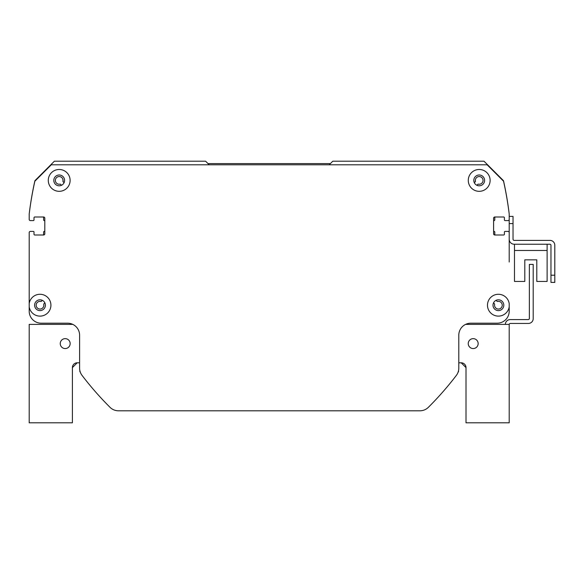 <?xml version="1.0" encoding="UTF-8"?>
<svg xmlns="http://www.w3.org/2000/svg" width="584" height="584" viewBox="0 0 584 584"><rect width="100%" height="100%" fill="white"/><g stroke="black" fill="none" stroke-linecap="round" stroke-linejoin="round"><path stroke-width="0.88" d="M496.071 300.329L496.984 301.242A0.723 0.723 0 0 0 497.641 301.439A3.84 3.84 0 0 1 502.233 304.943A3.84 3.84 0 0 1 498.145 309.031A3.84 3.84 0 0 1 494.633 304.439A0.723 0.723 0 0 0 494.436 303.782L493.662 303.008A0.723 0.723 0 0 0 493.516 302.899M509.197 261.997L509.197 232.6A1.197 1.197 0 0 0 508 231.403L505.124 231.403A0.723 0.723 0 0 0 504.401 232.118L504.401 234.279A0.723 0.723 0 0 1 503.678 235.002L494.801 235.002A1.197 1.197 0 0 1 493.597 233.797L493.597 218.197A1.197 1.197 0 0 1 494.801 217L503.678 217A0.723 0.723 0 0 1 504.401 217.722L504.401 219.883A0.723 0.723 0 0 0 505.124 220.599L508 220.599A1.197 1.197 0 0 0 509.197 219.401L509.197 213.999A0.723 0.723 0 0 0 509.197 213.912A335.997 335.997 0 0 0 503.539 180.894A0.723 0.723 0 0 0 503.342 180.544L483.997 161.199L332.8 161.199L329.201 164.797M495.517 235.002A0.723 0.723 0 0 1 494.801 234.279L494.801 232.111A0.723 0.723 0 0 0 494.203 231.403A0.723 0.723 0 0 1 493.597 230.687M493.597 221.307A0.723 0.723 0 0 1 494.203 220.599A0.723 0.723 0 0 0 494.801 219.891L494.801 217.722A0.723 0.723 0 0 1 495.517 217M209.203 164.797L205.597 161.199L54.4 161.199L35.055 180.544A0.723 0.723 0 0 0 34.865 180.894A335.997 335.997 0 0 0 29.207 213.912A0.723 0.723 0 0 0 29.2 213.999L29.2 219.401A1.197 1.197 0 0 0 30.397 220.599L33.281 220.599A0.723 0.723 0 0 0 34.003 219.883L34.003 217.722A0.723 0.723 0 0 1 34.719 217L43.603 217A1.197 1.197 0 0 1 44.8 218.197L44.8 233.797A1.197 1.197 0 0 1 43.603 235.002L34.719 235.002A0.723 0.723 0 0 1 34.003 234.279L34.003 232.118A0.723 0.723 0 0 0 33.281 231.403L30.397 231.403A1.197 1.197 0 0 0 29.2 232.6L29.2 261.997M42.88 217A0.723 0.723 0 0 1 43.603 217.722L43.603 219.891A0.723 0.723 0 0 0 44.201 220.599A0.723 0.723 0 0 1 44.8 221.307M44.8 230.687A0.723 0.723 0 0 1 44.201 231.403A0.723 0.723 0 0 0 43.603 232.111L43.603 234.279A0.723 0.723 0 0 1 42.88 235.002M44.88 302.899A0.723 0.723 0 0 0 44.734 303.008L43.961 303.782A0.723 0.723 0 0 0 43.764 304.439A3.84 3.84 0 0 1 40.252 309.031A3.84 3.84 0 0 1 36.171 304.943A3.84 3.84 0 0 1 40.763 301.439A0.723 0.723 0 0 0 41.413 301.242L42.325 300.329M474.317 182.704A0.723 0.723 0 0 0 474.464 182.588L475.237 181.814A0.723 0.723 0 0 0 475.434 181.164A3.84 3.84 0 0 1 478.946 176.565A3.84 3.84 0 0 1 483.034 180.653A3.84 3.84 0 0 1 478.435 184.164A0.723 0.723 0 0 0 477.785 184.362L477.011 185.135A0.723 0.723 0 0 0 476.894 185.281M61.502 185.281A0.723 0.723 0 0 0 61.386 185.135L60.612 184.362A0.723 0.723 0 0 0 59.962 184.164A3.84 3.84 0 0 1 55.37 180.653A3.84 3.84 0 0 1 59.459 176.565A3.84 3.84 0 0 1 62.962 181.164A0.723 0.723 0 0 0 63.16 181.814L63.933 182.588A0.723 0.723 0 0 0 64.087 182.704M474.464 182.588L475.237 181.814L474.464 182.588L475.237 181.814L474.464 182.588L475.237 181.814L474.464 182.588L475.237 181.814L474.464 182.588L475.237 181.814L474.464 182.588L475.237 181.814L474.464 182.588L475.237 181.814L475.361 180.332M62.875 179.295L63.16 181.814L63.933 182.588M62.802 179.062L63.043 180.332M62.962 181.164L63.043 180.398L62.962 181.164M509.197 303.585L509.197 306.812A10.921 10.921 0 0 1 492.48 314.374A10.921 10.921 0 0 1 492.48 296.022A10.921 10.921 0 0 1 509.197 303.585M29.2 232.6L29.2 303.585A10.921 10.921 0 0 1 40.807 294.307A10.921 10.921 0 0 1 50.917 305.198A10.921 10.921 0 0 1 40.807 316.09A10.921 10.921 0 0 1 29.2 306.812L29.2 311.199A12.001 12.001 0 0 0 41.201 323.2L67.598 323.2A12.001 12.001 0 0 1 79.599 335.201L79.599 368.132A12.001 12.001 0 0 0 82.059 375.402A312.002 312.002 0 0 0 110.011 407.304A12.001 12.001 0 0 0 118.479 410.8L419.918 410.8A12.001 12.001 0 0 0 428.386 407.304A312.002 312.002 0 0 0 456.345 375.402A12.001 12.001 0 0 0 458.798 368.132L458.798 335.201A12.001 12.001 0 0 1 470.799 323.2L497.203 323.2A12.001 12.001 0 0 0 509.197 311.199L509.197 306.812M509.197 213.999A335.997 335.997 0 0 0 503.547 181.222L487.122 164.797L51.282 164.797L34.858 181.222A335.997 335.997 0 0 0 29.2 213.999M490.122 180.398A10.921 10.921 0 0 1 473.741 189.858A10.921 10.921 0 0 1 473.741 170.944A10.921 10.921 0 0 1 490.122 180.398M70.117 180.398A10.921 10.921 0 0 1 53.743 189.858A10.921 10.921 0 0 1 53.743 170.944A10.921 10.921 0 0 1 70.117 180.398M484.603 180.398A5.402 5.402 0 0 0 476.5 175.726A5.402 5.402 0 0 0 476.5 185.077A5.402 5.402 0 0 0 484.603 180.398M503.802 305.198A5.402 5.402 0 0 0 495.699 300.526A5.402 5.402 0 0 0 495.699 309.878A5.402 5.402 0 0 0 503.802 305.198M45.399 305.198A5.402 5.402 0 0 0 37.303 300.526A5.402 5.402 0 0 0 37.303 309.878A5.402 5.402 0 0 0 45.399 305.198M29.2 311.199L29.2 303.585M64.598 180.398A5.402 5.402 0 0 0 56.502 175.726A5.402 5.402 0 0 0 56.502 185.077A5.402 5.402 0 0 0 64.598 180.398M505.357 324.397A4.803 4.803 0 0 1 510.161 319.601L528.162 319.601A1.197 1.197 0 0 0 529.36 318.397L529.36 264.399L533.199 264.399L533.199 318.638A4.803 4.803 0 0 1 528.403 323.441L510.401 323.441A1.197 1.197 0 0 0 509.226 324.397L509.197 324.397A1.197 1.197 0 0 0 509.197 324.638M509.197 231.403L509.197 239.199A5.037 5.037 0 0 0 514.241 244.243L549.997 244.243A0.964 0.964 0 0 1 550.96 245.2L550.96 282.401L554.8 282.401L554.8 245.2A4.803 4.803 0 0 0 549.997 240.404L514.241 240.404A1.197 1.197 0 0 1 513.037 239.199L513.037 216.401L509.197 216.401L509.197 231.403M514.482 244.243L514.482 281.437L524.797 281.437L524.797 259.844L536.798 259.844L536.798 281.437L547.12 281.437L547.12 244.243M110.011 407.304A12.001 12.001 0 0 0 118.479 410.8L217.598 410.8M79.906 370.811A1.197 1.197 0 0 0 80.088 371.928A479.997 479.997 0 0 0 80.329 372.242M458.075 372.242A479.997 479.997 0 0 0 458.316 371.928A1.197 1.197 0 0 0 458.498 370.811M320.798 410.8L419.918 410.8A12.001 12.001 0 0 0 428.386 407.304M67.598 323.2A12.001 12.001 0 0 1 72.832 324.397L29.2 324.397L29.2 422.801L72.401 422.801L72.401 367.599A4.803 4.803 0 0 1 77.198 362.803L79.599 362.803L79.599 368.132M332.916 410.8L419.918 410.8M458.798 362.803L461.199 362.803A4.803 4.803 0 0 1 466.003 367.599L461.199 362.803L466.003 367.599L461.199 362.803L466.003 367.599L461.199 362.803L466.003 367.599L461.199 362.803L466.003 367.599L466.003 422.801L509.197 422.801L509.197 324.397L465.572 324.397A12.001 12.001 0 0 1 470.799 323.2L497.203 323.2M70.16 343.596A4.964 4.964 0 0 1 62.722 347.896A4.964 4.964 0 0 1 62.722 339.304A4.964 4.964 0 0 1 70.16 343.596M478.157 343.596A4.964 4.964 0 0 1 470.719 347.896A4.964 4.964 0 0 1 470.719 339.304A4.964 4.964 0 0 1 478.157 343.596M72.401 367.599L77.198 362.803L72.401 367.599M207.999 163.6L330.398 163.6M554.8 275.203L554.8 245.2L554.8 275.203L550.96 275.203M549.997 244.243A0.964 0.964 0 0 1 550.96 245.2A0.964 0.964 0 0 0 549.997 244.243M514.241 240.404A1.197 1.197 0 0 1 513.037 239.199A1.197 1.197 0 0 0 514.241 240.404M524.797 259.844L536.798 259.844L524.797 259.844M514.482 250.478L547.12 250.478M509.197 223.599L513.037 223.599"/></g></svg>
